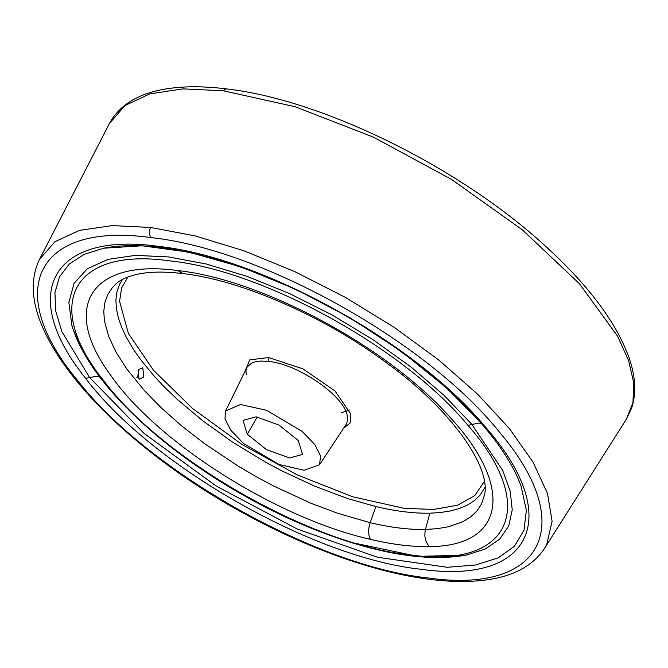 <?xml version="1.0" encoding="UTF-8"?>
<svg xmlns="http://www.w3.org/2000/svg" width="668" height="668" viewBox="0 0 668 668"><rect width="100%" height="100%" fill="white"/><g stroke="black" fill="none" stroke-linecap="round" stroke-linejoin="round"><path stroke-width="1" d="M136.631 377.854L137.867 376.334L138.468 369.446M143.845 377.069L139.002 379.257L138.017 369.913L142.777 367.717L143.845 377.069M320.607 455.985L319.496 464.778L304.124 470.264L279.124 464.51L243.469 443.418L230.677 430.083L224.999 418.803L225.55 410.979L240.505 404.516L266.482 410.277L302.136 431.369L314.92 444.704L320.607 455.985M298.287 440.521L278.965 425.057L256.036 416.824L243.069 420.364L247.31 434.267L266.632 449.731L289.57 457.964L302.529 454.424L298.287 440.521M127.897 277.003L121.601 288.025L119.564 301.318L128.365 333.407L153.49 370.281L192.584 408.49L241.991 444.462L297.11 474.848L352.779 496.8L403.798 508.264L433.54 509.484L457.547 505.208L474.773 495.648L484.467 481.21M103.707 380.71C43.495 305.894 71.309 249.648 163.368 260.061L176.527 261.672C270.164 274.022 406.044 350.333 467.984 425.357C539.301 506.302 510.936 569.228 409.609 554.849C311.831 544.821 163.176 460.202 103.707 380.71L101.837 379.7L91.307 364.937L82.882 351.168L73.38 330.159L71.843 325.291L68.862 302.412L74.09 283.29L87.358 268.745L108.074 259.343L135.52 255.36L168.678 256.946L206.32 264.035L247.076 276.377L289.428 293.511L331.988 314.904L373.003 339.686L410.82 366.841L444.203 395.456L471.742 424.264L502.603 470.272L510.185 491.147L512.231 509.893L508.699 526.033L499.672 539.159L485.385 548.937L466.18 555.133L417.709 556.377L356.796 543.61M483.599 425.716L446.875 388.15L401.627 351.577L350.324 317.993L295.757 289.236L240.897 266.866L188.752 252.112L142.159 245.782L103.649 248.204L84.118 254.374L69.28 264.01L59.477 276.878L54.926 292.693L55.745 311.104L61.899 331.679L89.554 377.42L143.979 433.323L216.106 485.978L297.218 529.023L377.529 557.271L447.326 567.291L475.574 565.003L498.194 557.889L514.494 546.165L523.979 530.2L526.367 510.461L521.149 486.329M349.464 409.968L341.164 412.941M122.461 279.449L119.539 284.368L116.95 291.691L115.898 299.757L116.374 308.457L118.311 317.667L121.634 327.253L126.235 337.098L133.525 349.498L140.472 359.442L154.408 376.401L164.111 386.722L177.045 399.172L202.73 420.773L232.347 441.974L264.737 461.697L281.504 470.681L315.104 486.346L347.494 498.503L375.9 506.569L370.181 522.693C390.73 527.545 409.15 529.799 425.458 529.465C423.971 536.254 425.282 541.948 429.39 546.566C505.267 546.491 514.686 486.613 449.773 417.024C388.233 347.368 262.274 279.533 177.88 270.598C90.94 258.533 59.895 307.121 110.863 375.483C157.59 442.842 277.562 518.577 370.423 539.335C368.135 534.951 368.051 529.398 370.181 522.693L337.373 513.183L310.854 503.204L274.264 486.321L255.978 476.535L238.067 466.03L204.308 443.469L181.612 425.85L161.723 408.265L144.547 390.772L126.887 369.103L116.182 352.403L108.625 336.321L104.45 320.982L103.765 311.43L104.843 302.604L107.698 294.638L112.307 287.666L116.199 283.716C120.432 279.783 127.246 276.686 136.656 274.423C148.755 271.651 164.161 271.367 182.865 273.554L177.88 270.598M370.423 539.335C392.341 544.52 411.997 546.925 429.39 546.566M485.102 487.139L480.225 494.988L474.572 500.482L467.567 505L459.334 508.523L450.015 511.045L439.778 512.59L429.85 513.183L425.458 529.465L437.348 528.672L448.337 526.785L462.665 521.808L470.514 517.049L476.802 511.145L481.419 504.173L484.601 494.696C490.896 466.715 451.176 409.4 387.098 363.267C324.481 316.381 241.165 280.134 182.865 273.554M429.85 513.183C413.935 513.517 395.949 511.312 375.9 506.569M244.764 371.825L249.79 359.86L268.586 357.53L302.88 368.836L335.002 390.964L350.875 414.21L350.157 422.961L343.544 428.397M268.586 357.53L268.653 361.405L260.495 361.062L254.742 361.947L251.485 363.2L247.127 367.108L225.55 410.979M319.496 464.778L346.4 423.996L347.452 420.89L347.16 415.396C343.978 395.69 297.97 364.043 268.653 361.405M466.18 555.133C425.207 562.356 373.086 553.188 309.818 527.628C248.83 502.753 186.021 463.367 140.915 421.608C125.726 407.605 112.7 393.636 101.837 379.7L101.837 379.7C88.318 362.357 78.841 345.849 73.38 330.159M481.686 423.829L478.789 423.036L467.984 425.357M485.77 427.403C416.248 342.809 261.113 257.08 158.091 246.325C51.686 231.412 17.393 293.92 85.671 378.364C151.127 465.579 314.135 558.289 421.391 569.303C532.513 585.059 563.775 516.155 485.77 427.403L484.041 426.576C429.758 362.515 333.649 299.89 243.169 268.052C185.512 248.104 139.011 241.49 103.649 248.204L103.649 248.204M99.916 377.211L96.601 376.193L85.671 378.364M257.205 416.991L247.31 434.267M223.212 90.748L183.007 88.877L149.857 93.862L125.033 105.519L109.477 123.405C120.182 103.732 140.831 91.984 171.425 88.151C187.574 86.13 205.777 86.364 226.026 88.844L226.026 88.844C321.291 99.474 457.012 165.931 542.683 243.628C587.264 283.7 616.021 321.65 628.964 357.48C635.577 376.418 636.479 393.26 631.678 408.014L626.275 419.37L632.963 402.587L633.74 382.831L628.58 360.528L617.608 336.188L579.331 283.608L522.301 229.775L451.618 179.483L373.562 137.216L295.097 106.73L223.212 90.748L226.026 88.844M151.001 237.616C36.874 221.542 1.946 290.071 77.964 380.91C148.63 471.591 316.59 566.172 427.862 577.937C542.95 594.42 577.92 525.165 500.691 433.666C429.457 343.076 261.806 249.081 151.001 237.616C149.064 234.66 148.939 231.278 150.609 227.471L112.249 225.609L79.509 230.36L54.96 241.716L39.495 259.384L109.477 123.405M626.275 419.37L544.42 548.553L546.758 544.412L552.102 521.24L547.493 493.493L533.097 462.239L509.475 428.672L477.536 394.087L438.509 359.81L393.886 327.161L345.389 297.394L294.872 271.651L244.288 250.917L195.574 236.004L150.609 227.471M246.342 374.539C245.774 371.199 245.899 368.961 246.726 367.834M484.041 426.576C502.645 448.604 515.153 468.928 521.574 487.548M544.428 548.545C532.63 566.138 512.807 576.659 484.951 580.108C468.744 582.17 450.541 581.937 430.326 579.406C345.523 569.353 229.642 516.297 144.706 447.351C116.9 424.881 93.72 402.153 75.15 379.165C61.506 362.231 51.085 345.865 43.879 330.067C31.379 302.921 29.91 279.358 39.495 259.384"/></g></svg>
